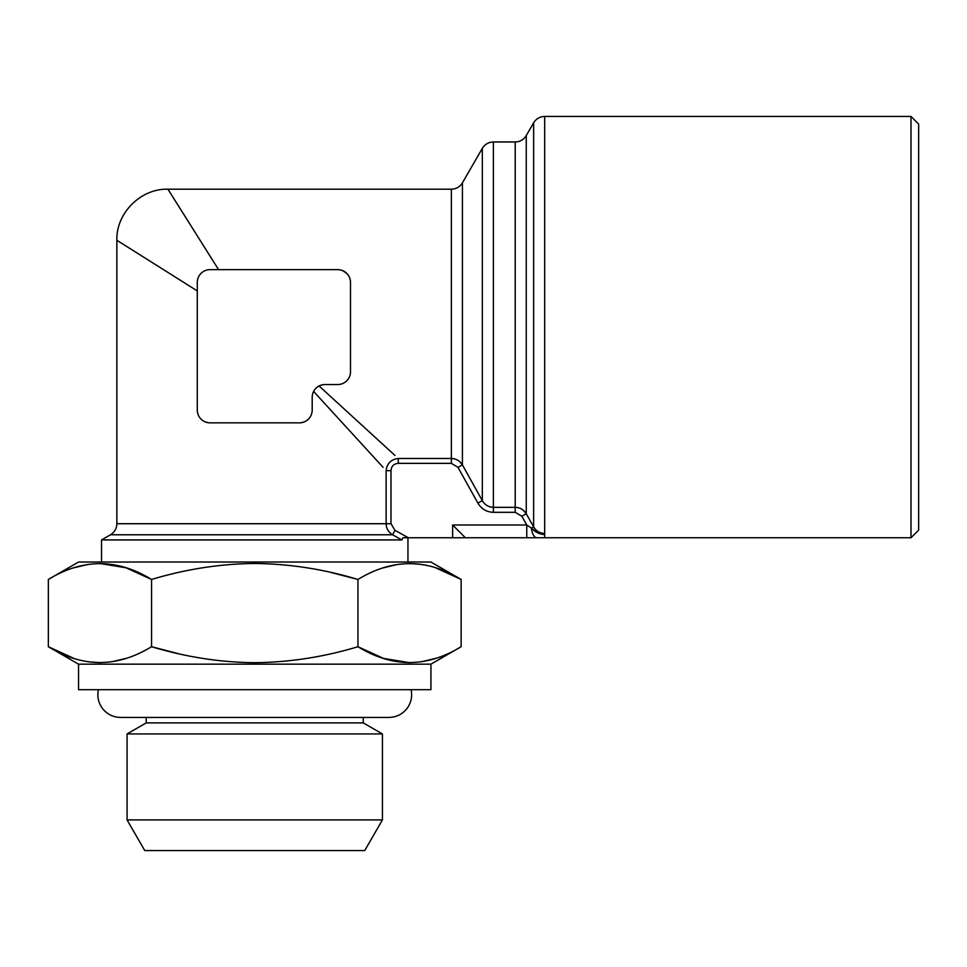 <?xml version="1.0" encoding="UTF-8"?>
<svg xmlns="http://www.w3.org/2000/svg" width="967" height="967" viewBox="0 0 967 967"><rect width="100%" height="100%" fill="white"/><g stroke="black" fill="none" stroke-linecap="round" stroke-linejoin="round"><path stroke-width="1.45" d="M383.077 467.315L313.634 391.442L314.444 390.1M320.282 385.446L319.086 385.99L394.959 455.433M146.222 722.893L363.266 722.893L382.424 733.941L127.076 733.941L146.222 722.893L146.222 717.429M350.392 373.48L350.259 374.277M347.806 379.632L346.899 380.672M324.96 384.552L337.737 384.552A12.764 12.764 0 0 0 350.501 371.787L350.501 282.412A12.764 12.764 0 0 0 337.737 269.648L210.057 269.648A12.764 12.764 0 0 0 197.292 282.412L197.292 410.093A12.764 12.764 0 0 0 210.057 422.857L299.432 422.857A12.764 12.764 0 0 0 312.196 410.093L312.196 397.316A12.764 12.764 0 0 1 324.96 384.552L323.582 384.624M213.925 262.275L167.932 189.206C140.831 188.36 116.004 213.175 116.862 240.275L143.491 257.053M218.566 269.648L167.932 189.206L218.566 269.648M339.659 269.793L341.194 270.119M342.765 270.675L346.899 273.528M346.96 273.588L348.579 275.668M349.812 278.278L350.272 280.007M197.389 411.64L197.679 413.235M198.199 414.819L198.948 416.378M201.172 419.255L202.877 420.645M205.27 421.926L208.642 422.772M197.292 290.922L116.862 240.275L197.292 290.922M153.838 263.568L168.802 272.984M176.61 277.904L187.006 284.455M312.196 397.316L312.293 395.805M313.006 392.844L313.634 391.442M300.87 422.772L304.206 421.926M306.599 420.645L308.316 419.255M308.449 419.122L310.008 417.236M311.169 415.121L311.942 412.631M390.994 523.715L116.862 523.715C116.693 528.538 114.565 532.225 110.468 534.775L392.566 534.775L401.885 539.937L392.566 534.775C388.456 532.249 386.304 528.562 386.123 523.715L386.123 470.651C387.005 463.423 391.055 459.373 398.295 458.479L451.359 458.479C456.206 458.66 459.893 460.812 462.419 464.922L482.328 500.64L462.419 464.922L457.995 467.363L451.359 463.35L398.295 463.35C393.811 463.737 391.381 466.167 390.994 470.651L390.994 523.715L395.007 530.351L408.388 537.761L452.641 537.761L452.641 524.996L526.761 524.996L531.403 528.091C534.944 532.055 539.381 534.231 544.687 534.606L544.687 537.761L536.878 537.761A12.764 5.645 -90 0 1 531.403 528.091L533.627 526.834C536.117 531.04 539.804 533.252 544.687 533.458L544.687 534.606M477.903 503.118L482.328 500.64C484.793 504.895 488.48 507.131 493.375 507.337L515.206 507.337C520.041 507.518 523.715 509.645 526.253 513.755L521.829 516.245L515.206 512.317L493.375 512.317C486.582 512.063 481.421 508.993 477.903 503.118L457.995 467.363M515.206 512.317L515.206 141.968C520.028 141.811 523.703 139.683 526.253 135.585L526.253 513.755L533.627 526.834L526.253 513.755L523.377 510.322M910.987 537.761L918.65 530.097L918.65 124.102L910.987 116.439L910.987 537.761L526.761 537.761L526.761 524.996L521.829 516.245M331.355 572.573L357.947 579.463C323.824 569.152 289.423 563.834 254.744 563.495C220.476 563.773 186.075 569.092 151.553 579.463L151.553 646.718C186.075 657.089 220.464 662.407 254.744 662.685C289.411 662.347 323.812 657.028 357.947 646.718C392.251 667.774 426.652 667.774 461.138 646.718L461.138 579.463C426.834 558.406 392.433 558.406 357.947 579.463L357.947 646.718L383.488 658.394L409.537 662.685M435.658 567.81L461.138 579.463L430.931 562.02L78.557 562.02L48.35 579.463L48.35 646.718C82.654 667.774 117.055 667.774 151.553 646.718L178.146 653.607M73.903 567.786L88.106 564.402M99.952 563.495L126 567.786L151.553 579.463C117.237 558.406 82.836 558.406 48.35 579.463M383.5 567.786L397.703 564.402M409.537 563.495L421.346 564.402M125.988 658.394L111.785 661.779M99.952 662.685L88.142 661.779M73.83 658.37L48.35 646.718L78.557 664.16L430.931 664.16L461.138 646.718M435.585 658.394L421.382 661.779M315.399 388.867L316.511 387.755M317.744 386.788L319.086 385.99M398.295 458.479L398.295 463.35M386.123 470.651L390.994 470.651M197.425 280.611L197.522 279.995M521.926 509.271L520.488 508.497M518.916 507.905L517.212 507.506M127.076 819.919L144.76 850.561L364.728 850.561L382.424 819.919L127.076 819.919L127.076 733.941M451.359 463.35L451.359 189.206C456.182 189.049 459.869 186.921 462.419 182.823L462.419 464.922L459.518 461.452M458.068 460.401L456.629 459.627M455.058 459.035L453.366 458.636M430.931 664.16L430.931 689.689L78.557 689.689L78.557 664.16M487.864 506.031L486.437 505.185M452.641 537.761L526.761 537.761L465.405 537.761L452.641 524.996M386.679 527.414L387.271 528.985M388.045 530.424L389.109 531.874M536.504 532.225L531.403 528.091M392.566 534.775L395.007 530.351M110.468 534.775L101.535 539.937L401.885 539.937L402.888 537.761L408.388 537.761M407.953 562.02L407.953 537.761L404.569 537.761M482.328 500.64L482.328 148.35C484.866 144.264 488.553 142.137 493.375 141.968L493.375 512.317M533.627 526.834L533.627 122.821C536.177 118.723 539.864 116.596 544.687 116.439L544.687 533.458M411.096 689.689C412.534 696.76 411.06 703.166 406.684 708.896C402.054 714.432 396.144 717.272 388.927 717.429L120.561 717.429C113.344 717.272 107.434 714.432 102.804 708.896C98.429 703.166 96.954 696.76 98.392 689.689M451.359 189.206L167.932 189.206M116.862 523.715L116.862 240.275M462.419 182.823L482.328 148.35M493.375 141.968L515.206 141.968M363.266 722.893L363.266 717.429M382.424 819.919L382.424 733.941M526.253 135.585L533.627 122.821M544.687 116.439L910.987 116.439M101.535 562.02L101.535 539.937"/></g></svg>
